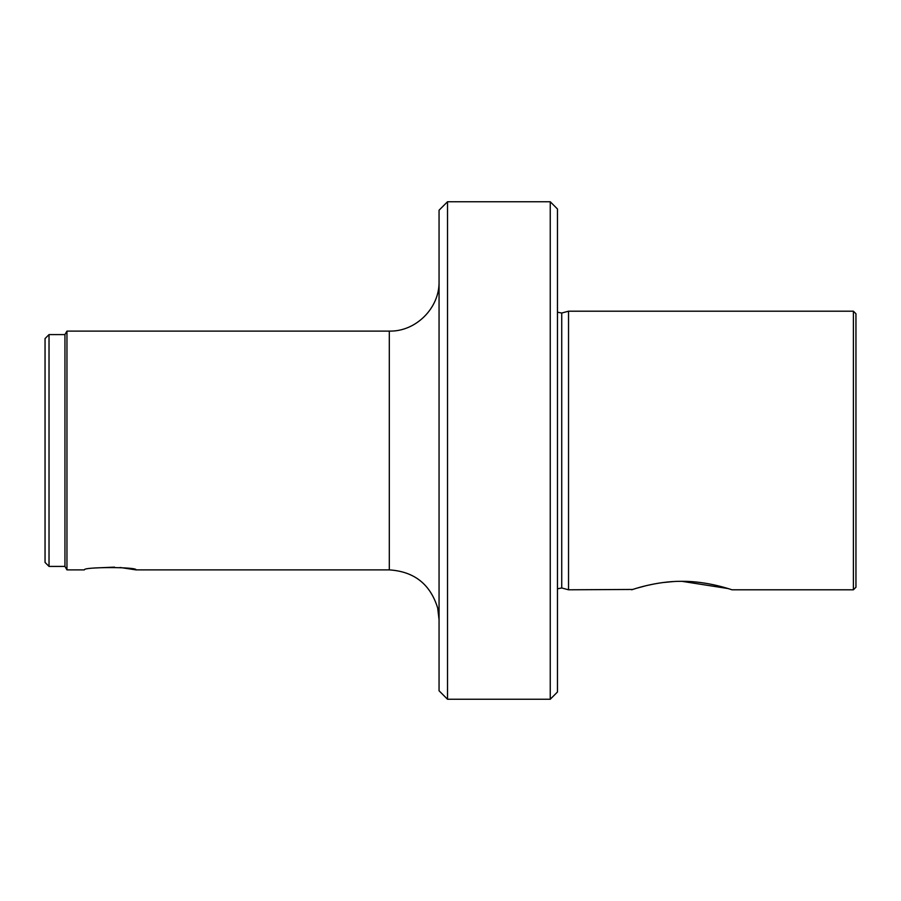 <?xml version="1.0" encoding="UTF-8"?>
<svg xmlns="http://www.w3.org/2000/svg" width="901" height="901" viewBox="0 0 901 901"><rect width="100%" height="100%" fill="white"/><g stroke="black" fill="none" stroke-linecap="round" stroke-linejoin="round"><path stroke-width="1.35" d="M557.46 312.196L561.728 313.03L561.728 587.97L568.531 589.795L568.531 311.205L853.393 311.205L853.393 589.795L731.972 589.795M681.832 581.314C708.017 581.055 732.322 589.986 731.972 589.795C732.367 589.986 707.972 581.044 681.832 581.314C655.714 581.055 631.319 589.975 631.68 589.795C631.263 589.997 655.748 581.044 681.832 581.314L728.098 588.567M568.531 589.795L632.739 589.457M637.221 588.071L646.749 585.526M646.907 585.492L654.363 583.916M663.035 582.542L673.464 581.55M557.46 692.024L557.46 208.976L550.241 201.756L550.241 699.244L557.46 692.024M447.515 201.756L439.057 210.215L439.057 690.785L447.515 699.244L447.515 201.756L550.241 201.756M49.026 566.414L49.026 334.586L45.05 338.562L45.05 562.438L49.026 566.414L64.951 566.414L66.956 569.894L66.956 331.106L389.311 331.106C415.89 331.793 439.744 307.939 439.057 281.36M49.026 334.586L64.951 334.586L64.951 566.414M66.956 569.894L84.356 569.894C82.746 566.83 137.662 566.819 136.085 569.894L120.036 567.472M114.54 567.134L95.799 567.945M853.393 311.205L855.95 313.762L855.95 587.238L853.393 589.795M136.085 569.894L389.311 569.894L389.311 331.106M561.728 587.97L557.46 588.803M447.515 699.244L550.241 699.244M64.951 334.586L66.956 331.106M389.311 569.894C414.201 571.482 430.329 584.197 437.683 608.029L439.057 619.64M561.728 313.03L568.531 311.205"/></g></svg>

